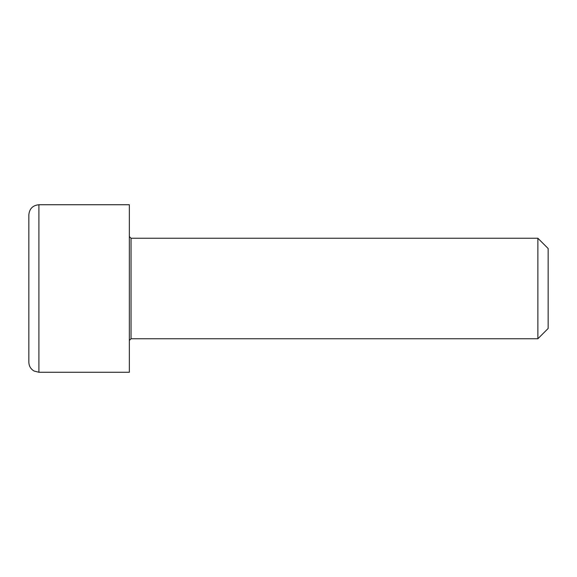<?xml version="1.0" encoding="UTF-8"?>
<svg xmlns="http://www.w3.org/2000/svg" width="577" height="577" viewBox="0 0 577 577"><rect width="100%" height="100%" fill="white"/><g stroke="black" fill="none" stroke-linecap="round" stroke-linejoin="round"><path stroke-width="0.87" d="M129.356 340.43L131.037 338.757L131.037 238.243L129.356 236.57M131.037 238.243L537.872 238.243L537.872 338.757L131.037 338.757M129.356 204.741L129.356 372.259L38.904 372.259L38.904 204.741L129.356 204.741M537.872 338.757L548.15 328.479L548.15 248.521L537.872 238.243M38.904 204.741C32.795 205.34 29.449 208.686 28.85 214.795L28.85 362.205C28.987 366.092 30.725 369.028 34.057 371.018L38.904 372.259"/></g></svg>
